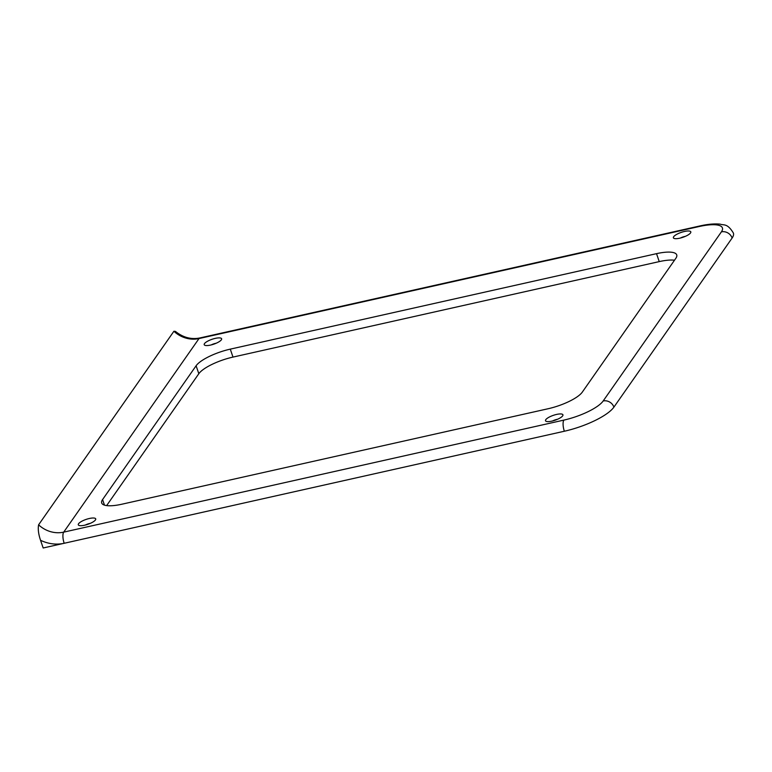 <?xml version="1.0" encoding="UTF-8"?>
<svg xmlns="http://www.w3.org/2000/svg" width="772" height="772" viewBox="0 0 772 772"><rect width="100%" height="100%" fill="white"/><g stroke="black" fill="none" stroke-linecap="round" stroke-linejoin="round"><path stroke-width="1.16" d="M556.564 414.429A9.196 2.586 -18.8 0 0 547.666 418.009A9.196 2.586 -18.8 0 0 546.142 421.329A9.196 2.586 -18.8 0 0 551.874 421.126A9.196 2.586 -18.8 0 0 562.788 415.664A9.196 2.586 -18.8 0 0 556.564 414.429M557.432 419.312A5.25 1.476 -18.8 0 0 556.776 419.437A5.25 1.476 -18.8 0 0 552.607 420.952M89.349 518.494A9.196 2.586 -18.8 0 0 80.452 522.075A9.196 2.586 -18.8 0 0 78.927 525.394A9.196 2.586 -18.8 0 0 84.659 525.201A9.196 2.586 -18.8 0 0 95.574 519.73A9.196 2.586 -18.8 0 0 89.349 518.494M90.218 523.377A5.25 1.476 -18.8 0 0 89.562 523.512A5.25 1.476 -18.8 0 0 85.393 525.028M215.253 338.377A9.196 2.586 -18.8 0 0 206.365 341.957A9.196 2.586 -18.8 0 0 204.831 345.277A9.196 2.586 -18.8 0 0 210.563 345.074A9.196 2.586 -18.8 0 0 221.477 339.612A9.196 2.586 -18.8 0 0 215.253 338.377M216.131 343.26A5.25 1.476 -18.8 0 0 215.465 343.395A5.25 1.476 -18.8 0 0 211.296 344.901M684.436 231.484A9.196 2.586 -18.8 0 0 675.548 235.064A9.196 2.586 -18.8 0 0 674.024 238.394A9.196 2.586 -18.8 0 0 679.756 238.191A9.196 2.586 -18.8 0 0 690.66 232.729A9.196 2.586 -18.8 0 0 684.436 231.484M685.314 236.367A5.25 1.476 -18.8 0 0 684.648 236.502A5.25 1.476 -18.8 0 0 680.479 238.017M674.496 260.222A29.182 8.222 -18.8 0 0 659.24 261.612L656.528 253.66L230.278 349.137L232.99 357.089A29.182 8.222 -18.8 0 0 198.819 373.716L106.632 505.602M656.528 253.66A29.182 8.222 161.2 0 1 676.726 254.895A29.182 8.222 161.2 0 1 675.838 258.311L582.31 392.108A29.182 8.222 161.2 0 1 548.139 408.735L121.889 504.212A29.182 8.222 161.2 0 1 101.692 502.977A29.182 8.222 161.2 0 1 102.579 499.561L104.481 505.149M198.819 373.716L196.107 365.764L102.579 499.561M196.107 365.764A29.182 8.222 161.2 0 1 230.278 349.137M699.181 226.524A8.753 3.011 -102.6 0 1 699.972 225.935C707.75 224.16 714.496 223.571 720.199 224.15C723.866 225.549 727.224 222.915 733.4 233.067A42.315 11.918 161.2 0 1 732.117 238.027A8.753 7.845 -145 0 0 721.386 231.87A33.563 9.447 -18.8 0 0 699.181 226.524L199.012 338.561L63.7 532.14L563.869 420.103A33.563 9.447 -18.8 0 0 603.173 400.977L721.386 231.87M603.173 400.977A8.753 7.845 35 0 1 613.904 407.133L732.117 238.027M613.904 407.133A42.315 11.918 161.2 0 1 564.351 431.239A8.753 3.011 -102.6 0 1 563.869 420.103M40.549 540.284C38.475 534.214 37.828 529.052 38.6 524.815A26.48 23.72 -145 0 0 63.7 532.14A8.753 3.011 -102.6 0 0 64.182 543.276A35.232 31.556 35 0 1 40.549 540.284L43.174 547.985L564.351 431.239M659.24 261.612L232.99 357.089M173.912 331.246L175.427 331.4C183.041 337.489 191.166 339.68 199.803 337.972A8.753 3.011 77.4 0 0 199.012 338.561A26.48 23.72 35 0 1 173.912 331.246L38.6 524.815M199.803 337.972L699.972 225.935"/></g></svg>

